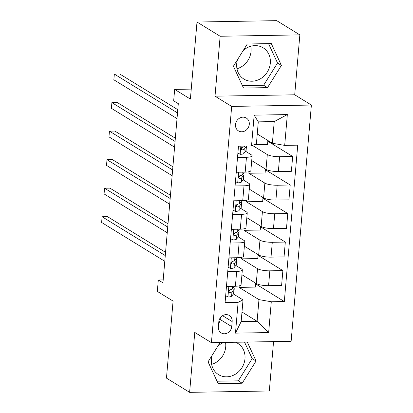 <?xml version="1.0" encoding="UTF-8"?>
<svg xmlns="http://www.w3.org/2000/svg" width="413" height="413" viewBox="0 0 413 413"><rect width="100%" height="100%" fill="white"/><g stroke="black" fill="none" stroke-linecap="round" stroke-linejoin="round"><path stroke-width="0.62" d="M237.496 59.678A18.353 16.277 121.6 0 0 236.716 63.716A18.353 16.277 121.6 0 0 243.907 79.059A18.353 16.277 121.6 0 0 270.319 63.132A18.353 16.277 121.6 0 0 263.127 47.789A18.353 16.277 121.6 0 0 243.154 50.618M250.799 46.256A18.353 16.277 -58.4 0 1 251.058 51.295A18.353 16.277 -58.4 0 1 236.974 68.754M235.498 124.592A7.527 6.675 121.6 0 0 238.451 130.885A7.527 6.675 121.6 0 0 249.287 124.354A7.527 6.675 121.6 0 0 246.334 118.056A7.527 6.675 121.6 0 0 235.498 124.592M235.524 342.258A18.353 16.277 -58.4 0 1 237.785 343.389A18.353 16.277 -58.4 0 1 244.976 358.732A18.353 16.277 -58.4 0 1 218.565 374.658A18.353 16.277 -58.4 0 1 211.373 359.315A18.353 16.277 -58.4 0 1 212.153 355.278M225.56 342.434A18.353 16.277 -58.4 0 1 225.715 346.894A18.353 16.277 -58.4 0 1 211.632 364.354M299.848 34.878L276.7 20.65L197.001 22.028L220.15 36.261L215.013 96.177L231.678 106.425L311.381 105.041L294.712 94.799L299.848 34.878L220.15 36.261M231.678 106.425L211.425 342.676L291.129 341.298L311.381 105.041M211.425 342.676L194.76 332.429L189.624 392.35L269.322 390.972L273.556 341.603M217.816 346.218A18.353 16.277 -58.4 0 1 223.686 342.465M189.624 392.35L166.47 378.122L173.078 301.082L157.332 291.408L158.313 279.993L162.944 282.838L178.302 103.653L173.677 100.808L174.653 89.394L190.393 99.068L197.001 22.028M231.734 326.595L232.163 321.577A7.295 6.469 121.6 0 0 229.303 315.475A7.295 6.469 121.6 0 0 218.807 321.81L218.379 326.828A7.295 6.469 121.6 0 0 221.234 332.924A7.295 6.469 121.6 0 0 231.734 326.595L220.155 319.481L220.299 317.814M271.289 301.753L268.646 332.568L235.472 333.141L238.115 302.326L243.025 299.9L241.166 321.588L257.108 321.309L258.966 299.626L271.289 301.753L284.32 301.526L297.727 145.164L284.691 145.391L272.373 143.265L274.232 121.582L258.29 121.856L256.432 143.543L251.517 145.965L254.16 115.15L287.334 114.577L284.691 145.391M251.517 145.965L238.487 146.192L225.085 302.553L238.115 302.326M191.25 89.105L174.653 89.394M163.192 279.911L158.313 279.993M241.987 312.016L257.108 321.309L268.646 332.568M243.025 299.9L233.412 293.994M237.527 157.425L246.458 157.27A9.411 2.142 4.9 0 0 252.131 155.799A9.411 2.142 4.9 0 0 251.367 154.844L245.647 151.328M235.08 185.958L244.011 185.804A9.411 2.142 4.9 0 0 249.684 184.332A9.411 2.142 4.9 0 0 248.92 183.377L243.2 179.861M232.633 214.492L241.564 214.337A9.411 2.142 4.9 0 0 247.237 212.865A9.411 2.142 4.9 0 0 246.478 211.91L240.753 208.395M230.186 243.025L239.117 242.87A9.411 2.142 4.9 0 0 244.79 241.399A9.411 2.142 4.9 0 0 244.031 240.443L238.306 236.928M227.739 271.558L236.67 271.403A9.411 2.142 4.9 0 0 242.343 269.932A9.411 2.142 4.9 0 0 241.584 268.977L235.859 265.461M255.657 283.173L255.322 287.107L239.06 287.386L258.966 299.626M239.06 287.386L239.189 285.868M241.93 274.738L256.251 283.54A9.411 2.142 4.9 0 0 268.574 285.667L281.604 285.44L282.874 270.603L258.042 255.342M258.104 254.64L257.769 258.574L241.502 258.853L257.526 268.703A9.411 2.142 4.9 0 0 269.844 270.83L282.874 270.603M241.502 258.853L241.636 257.335M244.377 246.205L258.698 255.007A9.411 2.142 4.9 0 0 271.016 257.134L284.051 256.907L285.321 242.07L260.489 226.809M260.551 226.107L260.216 230.041L243.949 230.32L259.968 240.17A9.411 2.142 4.9 0 0 272.291 242.297L285.321 242.07M243.949 230.32L244.083 228.802M246.824 217.672L261.145 226.474A9.411 2.142 4.9 0 0 273.463 228.601L286.498 228.374L287.768 213.536L262.936 198.276M262.998 197.574L262.658 201.508L246.396 201.792L262.415 211.637A9.411 2.142 4.9 0 0 274.738 213.764L287.768 213.536M246.396 201.792L246.525 200.269M249.271 189.139L263.592 197.941A9.411 2.142 4.9 0 0 275.91 200.068L288.945 199.84L290.215 185.003L265.383 169.743M265.445 169.041L265.105 172.975L248.843 173.259L264.862 183.104A9.411 2.142 4.9 0 0 277.185 185.231L290.215 185.003M248.843 173.259L248.972 171.736M251.718 160.605L266.034 169.407A9.411 2.142 4.9 0 0 278.357 171.534L291.387 171.307L292.662 156.47L267.83 141.21M252.513 145.474L267.309 154.57A9.411 2.142 4.9 0 0 279.627 156.697L292.662 156.47M257.253 133.972L272.373 143.265M226.469 286.395L235.4 286.24A9.411 2.142 4.9 0 0 241.073 284.769L242.343 269.932M284.32 301.526L255.601 283.876M228.916 257.862L237.847 257.707A9.411 2.142 4.9 0 0 243.52 256.236L244.79 241.399M231.357 229.329L240.294 229.174A9.411 2.142 4.9 0 0 245.962 227.702L247.237 212.865M233.804 200.795L242.736 200.641A9.411 2.142 4.9 0 0 248.409 199.169L249.684 184.332M236.251 172.262L245.183 172.107A9.411 2.142 4.9 0 0 250.856 170.636L252.131 155.799M267.887 140.508L267.552 144.442L254.14 144.674M241.166 321.588L235.472 333.141M254.16 115.15L258.29 121.856M287.334 114.577L274.232 121.582M218.663 323.477A7.295 6.469 121.6 0 0 220.155 319.481M220.124 342.527L208.064 361.829L218.172 383.651L242.178 383.233L256.065 360.998L247.289 342.057M215.013 96.177L294.712 94.799M247.294 43.995L233.402 66.23L243.515 88.052L267.521 87.633L281.408 65.399L271.295 43.577L247.294 43.995M217.047 381.209L238.286 380.843L252.178 358.608L244.527 342.103M252.178 358.608L256.065 360.998M238.286 380.843L242.178 383.233M242.385 85.61L263.628 85.243L277.521 63.008L268.538 43.628M277.521 63.008L281.408 65.399M263.628 85.243L267.521 87.633M225.668 295.703L228.038 296.973A6.236 1.42 4.9 0 0 231.595 296.209L233.582 293.788A17.996 4.099 4.9 0 0 233.856 293.173L234.228 288.837A17.996 4.099 4.9 0 0 233.505 287.541M229.23 291.186A14.94 3.402 4.9 0 0 228.885 291.01M227.449 286.379L226.422 286.916M234.434 286.255A17.996 4.099 -175.1 0 1 234.192 286.71L232.199 289.136A6.236 1.42 -175.1 0 1 230.144 289.797L229.096 290.515L228.838 291.402L229.112 292.197L229.907 292.538A6.236 1.42 4.9 0 0 231.967 291.872L233.954 289.451A17.996 4.099 4.9 0 0 234.228 288.837M165.556 252.348L107.494 216.66L102.109 216.753L165.277 255.58M102.109 216.753L101.619 222.462L164.792 261.29M230.392 289.766L228.962 291.511A3.175 0.723 -175.1 0 1 228.854 291.599M228.115 267.17L230.48 268.44A6.236 1.42 4.9 0 0 234.042 267.681L236.029 265.254A17.996 4.099 4.9 0 0 236.298 264.64L236.67 260.304A17.996 4.099 4.9 0 0 235.952 259.008M231.672 262.653A14.94 3.402 4.9 0 0 231.332 262.477M229.896 257.846L228.869 258.383M236.876 257.722A17.996 4.099 -175.1 0 1 236.639 258.177L234.646 260.603A6.236 1.42 -175.1 0 1 232.591 261.264L231.543 261.987L231.28 262.869L231.559 263.664L232.354 264.005A6.236 1.42 4.9 0 0 234.414 263.339L236.401 260.918A17.996 4.099 4.9 0 0 236.67 260.304M168.003 223.815L109.941 188.127L104.556 188.22L167.724 227.047M104.556 188.22L104.066 193.929L167.234 232.756M232.839 261.233L231.409 262.978A3.175 0.723 -175.1 0 1 231.301 263.071M230.562 238.637L232.927 239.907A6.236 1.42 4.9 0 0 236.484 239.148L238.477 236.721A17.996 4.099 4.9 0 0 238.745 236.107L239.117 231.77A17.996 4.099 4.9 0 0 238.399 230.475M234.119 234.119A14.94 3.402 4.9 0 0 233.773 233.944M232.343 229.313L231.316 229.85M239.323 229.194A17.996 4.099 -175.1 0 1 239.086 229.643L237.093 232.07A6.236 1.42 -175.1 0 1 235.038 232.731L233.99 233.453L233.727 234.336L234.006 235.131L234.801 235.472A6.236 1.42 4.9 0 0 236.856 234.806L238.848 232.385A17.996 4.099 4.9 0 0 239.117 231.77M170.45 195.282L112.388 159.594L107.003 159.686L170.171 198.514M107.003 159.686L106.513 165.396L169.681 204.223M235.286 232.7L233.856 234.445A3.175 0.723 -175.1 0 1 233.743 234.538M233.009 210.103L235.374 211.373A6.236 1.42 4.9 0 0 238.931 210.615L240.924 208.188A17.996 4.099 4.9 0 0 241.192 207.574L241.564 203.237A17.996 4.099 4.9 0 0 240.846 201.942M236.566 205.586A14.94 3.402 4.9 0 0 236.221 205.411M234.791 200.78L233.763 201.317M241.77 200.661A17.996 4.099 -175.1 0 1 241.528 201.11L239.54 203.537A6.236 1.42 -175.1 0 1 237.48 204.198L236.432 204.92L236.174 205.803L236.453 206.603L237.248 206.939A6.236 1.42 4.9 0 0 239.303 206.278L241.295 203.852A17.996 4.099 4.9 0 0 241.564 203.237M172.897 166.749L114.835 131.06L109.445 131.153L172.619 169.986M109.445 131.153L108.96 136.863L172.128 175.69M237.733 204.167L236.303 205.911A3.175 0.723 -175.1 0 1 236.19 206.004M235.456 181.57L237.821 182.84A6.236 1.42 4.9 0 0 241.378 182.081L243.371 179.655A17.996 4.099 4.9 0 0 243.639 179.041L244.011 174.704A17.996 4.099 4.9 0 0 243.293 173.414M239.013 177.053A14.94 3.402 4.9 0 0 238.668 176.878M237.238 172.247L236.205 172.784M244.217 172.128A17.996 4.099 -175.1 0 1 243.975 172.577L241.987 175.004A6.236 1.42 -175.1 0 1 239.927 175.664L238.879 176.387L238.621 177.27L238.9 178.07L239.695 178.406A6.236 1.42 4.9 0 0 241.75 177.745L243.742 175.319A17.996 4.099 4.9 0 0 244.011 174.704M175.339 138.216L117.277 102.527L111.892 102.62L175.066 141.452M111.892 102.62L111.402 108.33L174.575 147.157M240.18 175.633L238.75 177.378A3.175 0.723 -175.1 0 1 238.637 177.471M237.898 153.037L240.268 154.307A6.236 1.42 4.9 0 0 243.825 153.548L245.812 151.122A17.996 4.099 4.9 0 0 246.086 150.508L246.458 146.171A17.996 4.099 4.9 0 0 246.458 146.052M241.46 148.52A14.94 3.402 4.9 0 0 241.115 148.344M244.749 146.083L244.429 146.47A6.236 1.42 -175.1 0 1 242.374 147.136L241.326 147.854L241.068 148.737L241.342 149.537L242.142 149.873A6.236 1.42 4.9 0 0 244.197 149.212L246.189 146.785A17.996 4.099 4.9 0 0 246.458 146.171M177.786 109.682L119.724 73.994L114.339 74.087L177.507 112.919M114.339 74.087L113.849 79.797L177.022 118.624M242.622 147.1L241.192 148.845A3.175 0.723 -175.1 0 1 241.084 148.938M257.526 268.703L256.251 283.54M259.968 240.17L258.698 255.007M262.415 211.637L261.145 226.474M264.862 183.104L263.592 197.941M267.309 154.57L266.034 169.407M269.844 270.83L268.574 285.667M236.67 271.403L235.4 286.24M239.117 242.87L237.847 257.707M272.291 242.297L271.016 257.134M241.564 214.337L240.294 229.174M274.738 213.764L273.463 228.601M244.011 185.804L242.736 200.641M277.185 185.231L275.91 200.068M246.458 157.27L245.183 172.107M279.627 156.697L278.357 171.534M222.571 315.682L232.163 321.577M228.838 286.354L227.935 296.916M233.954 289.451L233.582 293.788M234.228 286.261L234.192 286.71M231.967 291.872L231.595 296.209M232.442 286.292L232.199 289.136M228.957 291.955L229.907 292.538M231.285 257.82L230.382 268.383M236.401 260.918L236.029 265.254M236.675 257.727L236.639 258.177M234.414 263.339L234.042 267.681M234.889 257.758L234.646 260.603M231.404 263.422L232.354 264.005M233.732 229.287L232.824 239.85M238.848 232.385L238.477 236.721M239.122 229.194L239.086 229.643M236.856 234.806L236.484 239.148M237.336 229.225L237.093 232.07M233.851 234.889L234.801 235.472M236.179 200.754L235.271 211.317M241.295 203.852L240.924 208.188M241.569 200.661L241.528 201.11M239.303 206.278L238.931 210.615M239.783 200.692L239.54 203.537M236.298 206.355L237.248 206.939M238.626 172.221L237.718 182.789M243.742 175.319L243.371 179.655M244.016 172.128L243.975 172.577M241.75 177.745L241.378 182.081M242.23 172.159L241.987 175.004M238.745 177.822L239.695 178.406M240.856 146.15L240.165 154.256M246.189 146.785L245.812 151.122M244.197 149.212L243.825 153.548M244.465 146.088L244.429 146.47M241.187 149.289L242.142 149.873"/></g></svg>
